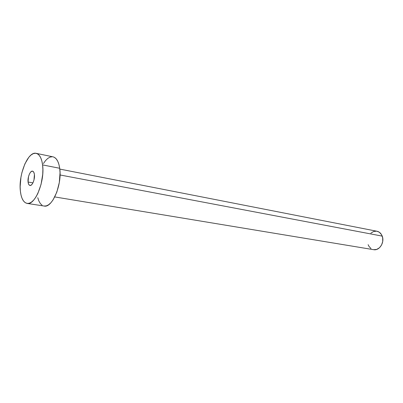 <?xml version="1.0" encoding="UTF-8"?>
<svg xmlns="http://www.w3.org/2000/svg" width="403" height="403" viewBox="0 0 403 403"><rect width="100%" height="100%" fill="white"/><g stroke="black" fill="none" stroke-linecap="round" stroke-linejoin="round"><path stroke-width="0.6" d="M28.069 182.01L32.935 182.871L28.069 182.01L28.568 184.07L29.469 185.264L30.643 185.4L31.913 184.453L33.086 182.554L33.973 180L34.416 174.539C35.071 179.209 32.24 186.11 29.963 185.456C28.956 185.214 28.326 184.065 28.069 182.01C27.444 177.35 30.25 170.499 32.547 171.154C33.525 171.401 34.149 172.529 34.416 174.539L33.902 172.479L32.981 171.32L31.797 171.23L30.537 172.207L29.384 174.106L28.512 176.625L28.069 182.01M54.768 196.931L373.621 249.674C379.364 250.958 384.835 242.42 382.215 236.108L60.037 174.973L382.215 236.108C381.142 233.418 379.389 231.796 376.951 231.241L59.8 169.089M27.112 203.414L44.118 206.034C52.234 208.306 62.329 184.393 59.699 168.278L42.587 164.913L59.699 168.278C58.657 161.527 56.425 157.709 53.005 156.832L36.154 153.336C39.484 154.198 41.625 158.057 42.587 164.913C45.03 181.279 34.996 205.676 27.112 203.414C23.475 202.548 21.228 198.437 20.372 191.077C18.301 174.801 28.009 151.009 36.154 153.336M52.959 156.822L54.279 157.291L56.138 158.787L57.705 161.175L58.909 164.379L59.699 168.278L60.037 172.721L59.317 182.488L56.843 192.085L53.035 199.943L50.828 202.81L48.531 204.82L46.249 205.898L44.113 206.034M42.048 205.203L40.295 203.485L38.849 200.946L37.771 197.692M43.433 163.522L45.534 160.596L47.75 158.434L50.002 157.13L52.209 156.737M20.372 191.077L20.15 186.725L20.946 177.3L21.928 172.56L24.9 163.865L28.85 157.23L31.026 155.014L33.232 153.664L35.383 153.246L37.398 153.79L39.192 155.291L40.698 157.709L41.847 160.953L42.587 164.913L42.884 169.421L42.723 174.308L41.056 184.378L37.857 193.46L35.847 197.158L33.671 200.09L31.419 202.15L29.187 203.263L27.051 203.404L25.102 202.583L23.409 200.85L22.024 198.281L21.001 194.981L20.372 191.077M376.921 231.236L379.314 232.244L381.48 234.571L382.679 237.815L382.719 241.473L381.591 244.969L379.475 247.759L376.699 249.417L373.611 249.674M370.951 248.555L368.846 246.198L368.14 244.671M370.831 233.206L373.551 231.518L376.528 231.176"/></g></svg>
